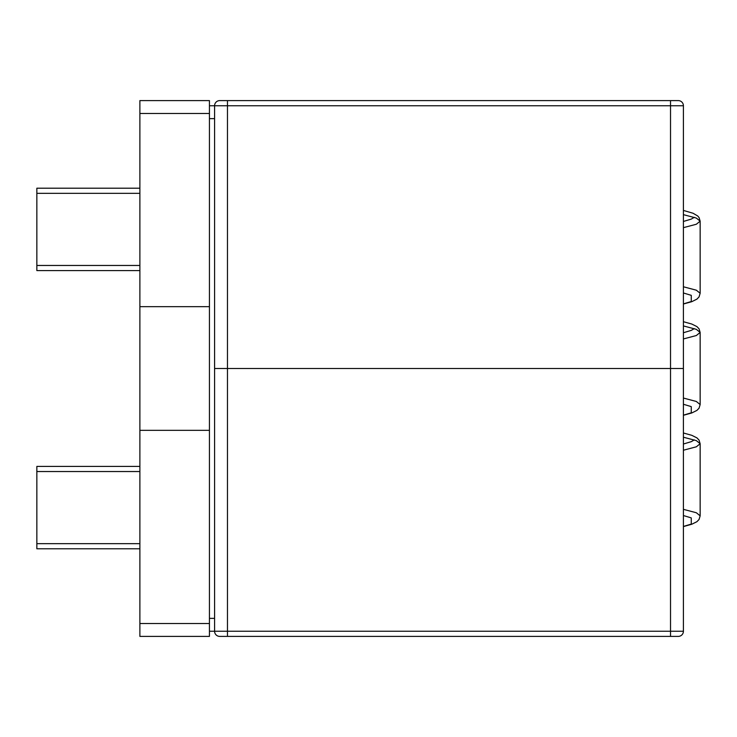 <?xml version="1.0" encoding="UTF-8"?>
<svg xmlns="http://www.w3.org/2000/svg" width="737" height="737" viewBox="0 0 737 737"><rect width="100%" height="100%" fill="white"/><g stroke="black" fill="none" stroke-linecap="round" stroke-linejoin="round"><path stroke-width="1.11" d="M209.437 623.52L139.883 623.52L139.883 636.399L209.437 636.399L209.437 100.601L139.883 100.601L139.883 430.325L209.437 430.325L209.437 306.675L139.883 306.675M139.883 623.52L139.883 430.325M683.411 450.224L696.336 446.806L700.15 443.72L696.336 440.625L683.411 437.216M683.411 338.946L696.336 335.528L700.15 332.433L696.336 329.347L683.411 325.929M683.411 227.659L696.336 224.251L700.15 221.155L696.336 218.069L683.411 214.651M683.411 432.988L691.776 435.318L696.916 437.87L699.044 440.072L700.15 443.72L700.15 515.845L696.336 512.749L683.411 509.341M683.411 321.71L691.776 324.04L696.916 326.592L699.044 328.794L700.15 332.433L700.15 404.567L696.336 401.472L683.411 398.054M683.411 210.423L693.075 213.26L697.699 215.959L699.044 217.526L700.15 221.155L700.15 293.28L696.336 290.194L683.411 286.776M139.883 548.779L36.85 548.779L36.85 466.42L139.883 466.42M139.883 270.59L36.85 270.59L36.85 188.211L139.883 188.211M683.411 631.24L683.411 368.5L670.523 368.5L683.411 368.5L683.411 105.76L670.523 105.76L670.523 368.5L227.466 368.5L670.523 368.5L670.523 631.24L683.411 631.24A5.15 5.15 0 0 1 678.252 636.399A5.15 5.15 0 0 0 683.411 631.24M214.587 368.5L227.466 368.5L214.587 368.5M219.737 636.399A5.15 5.15 0 0 1 214.587 631.24L227.466 631.24L227.466 636.399L219.737 636.399L678.252 636.399M209.437 631.24L214.587 631.24L214.587 105.76L670.523 105.76L670.523 100.601L678.252 100.601L219.737 100.601L227.466 100.601L227.466 631.24L670.523 631.24L670.523 636.399M209.437 105.76L214.587 105.76A5.15 5.15 0 0 1 219.737 100.601M678.252 100.601A5.15 5.15 0 0 1 683.411 105.76A5.15 5.15 0 0 0 678.252 100.601A5.15 5.15 0 0 1 683.411 105.76M209.437 113.48L139.883 113.48M683.411 444.024L691.26 441.656L694.309 439.897M683.411 332.737L691.26 330.379L694.309 328.619M683.411 221.459L691.26 219.101L694.309 217.332M683.411 526.448L691.26 524.09L691.26 517.899L683.411 515.541M683.411 415.171L691.26 412.803L691.26 406.621L683.411 404.263M683.411 303.893L691.26 301.525L691.26 295.344L683.411 292.976M139.883 543.666L36.85 543.666M139.883 471.533L36.85 471.533M139.883 265.467L36.85 265.467M139.883 193.334L36.85 193.334M214.587 118.639L209.437 118.639M214.587 618.361L209.437 618.361M700.15 515.845L699.044 519.484L696.916 521.695L691.776 524.237L683.411 526.577M700.15 404.567L699.044 408.206L696.916 410.408L691.776 412.96L683.411 415.29M700.15 293.28L699.044 296.928L696.916 299.13L691.776 301.682L683.411 304.012"/></g></svg>
